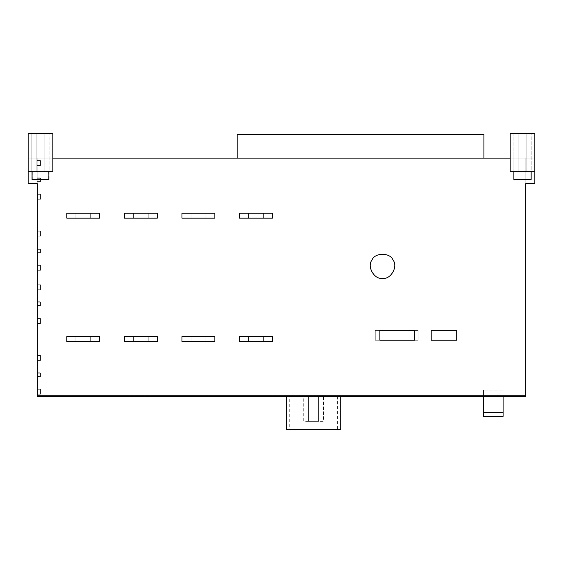<?xml version="1.0" encoding="UTF-8"?>
<svg xmlns="http://www.w3.org/2000/svg" width="563" height="563" viewBox="0 0 563 563"><rect width="100%" height="100%" fill="white"/><g stroke="black" fill="none" stroke-linecap="round" stroke-linejoin="round"><path stroke-width="0.42" stroke-dasharray="2.81 2.11" d="M40.487 199.246L40.487 194.305L40.487 199.246L40.487 194.305L37.2 194.305L40.487 194.305L40.487 199.246L37.2 199.246L37.2 194.305L37.2 199.246L40.487 199.246L37.2 199.246L37.2 194.305L40.487 194.305L37.2 194.305L37.2 199.246L40.487 199.246M40.487 289.727L40.487 284.794L40.487 289.727L40.487 284.794L37.2 284.794L40.487 284.794L40.487 289.727L37.2 289.727L40.487 289.727L37.2 289.727L37.2 284.794L37.2 289.727L40.487 289.727M37.2 284.794L40.487 284.794L37.2 284.794L37.2 289.727L37.2 284.794M40.487 323.451L40.487 318.517L40.487 323.451L40.487 318.517L37.2 318.517L40.487 318.517L40.487 323.451L37.2 323.451L37.2 318.517L37.2 323.451L40.487 323.451L37.2 323.451L37.2 318.517L40.487 318.517L37.2 318.517L37.2 323.451L40.487 323.451M40.487 376.914L40.487 372.805L40.487 376.914L37.2 376.914L37.2 372.805L40.487 372.805L37.2 372.805L37.2 376.914L40.487 376.914M40.487 305.85L40.487 301.733L40.487 305.85L37.2 305.85L37.2 301.733L40.487 301.733L37.2 301.733L37.2 305.85L40.487 305.85M40.487 248.923L40.487 253.04L40.487 248.923L37.2 248.923L40.487 248.923M37.2 253.04L40.487 253.04L37.2 253.04L37.2 248.923L37.2 253.04M40.487 360.468L40.487 355.527L40.487 360.468L40.487 355.527L37.2 355.527L40.487 355.527L40.487 360.468L37.2 360.468L40.487 360.468L37.2 360.468L37.2 355.527L37.2 360.468L40.487 360.468M37.2 355.527L40.487 355.527L37.2 355.527L37.2 360.468L37.2 355.527M40.487 394.191L40.487 389.258L40.487 394.191L40.487 389.258L37.2 389.258L40.487 389.258L40.487 394.191L37.2 394.191L37.2 389.258L37.2 394.191L40.487 394.191M37.2 389.258L40.487 389.258L37.2 389.258L37.2 394.191L37.2 389.258M40.487 236.094L40.487 231.161L40.487 236.094L37.2 236.094L40.487 236.094L40.487 231.161L40.487 236.094L37.2 236.094L37.2 231.161L40.487 231.161L37.2 231.161L40.487 231.161L37.2 231.161L37.2 236.094L40.487 236.094M40.487 270.31L40.487 265.377L40.487 270.31L40.487 265.377L37.2 265.377L40.487 265.377L40.487 270.31L37.2 270.31L37.2 265.377L37.2 270.31L40.487 270.31M37.2 265.377L40.487 265.377L37.2 265.377L37.2 270.31L37.2 265.377M37.2 231.161L37.2 236.094L37.2 231.161M40.487 165.515L40.487 160.582L40.487 165.515L40.487 160.582L37.2 160.582L40.487 160.582L40.487 165.515L37.2 165.515L37.2 160.582L37.2 165.515L40.487 165.515L37.2 165.515L37.2 160.582L40.487 160.582L37.2 160.582L37.2 165.515L40.487 165.515M40.487 181.969L40.487 177.859L40.487 181.969L37.2 181.969L37.2 177.859L40.487 177.859L37.2 177.859L37.2 181.969L40.487 181.969M40.487 305.435L40.487 302.148L40.487 305.435L40.487 302.148L37.2 302.148L40.487 302.148L40.487 305.435L37.2 305.435L37.2 302.148L37.2 305.435L40.487 305.435M37.2 302.148L40.487 302.148L37.2 302.148L37.2 305.435L37.2 302.148M40.487 376.506L40.487 373.213L40.487 376.506L40.487 373.213L37.2 373.213L40.487 373.213L40.487 376.506L37.2 376.506L37.2 373.213L37.2 376.506L40.487 376.506M37.2 373.213L40.487 373.213L37.2 373.213L37.2 376.506L37.2 373.213M40.487 252.625L40.487 249.339L40.487 252.625L40.487 249.339L37.2 249.339L40.487 249.339L40.487 252.625L37.2 252.625L37.2 249.339L37.2 252.625L40.487 252.625M37.2 249.339L40.487 249.339L37.2 249.339L37.2 252.625L37.2 249.339M40.487 181.56L40.487 178.267L40.487 181.56L40.487 178.267L37.2 178.267L40.487 178.267L40.487 181.56L37.2 181.56L37.2 178.267L37.2 181.56L40.487 181.56M37.2 178.267L40.487 178.267L37.2 178.267L37.2 181.56L37.2 178.267M237.143 158.119L237.143 134.261L483.913 134.261L483.913 158.119L237.143 158.119L483.913 158.119M382.509 278.375C390.638 279.839 398.379 266.419 393.051 260.113C390.258 252.344 374.768 252.344 371.967 260.113C366.64 266.419 374.388 279.839 382.509 278.375M379.877 340.228L414.755 340.228L414.755 330.361L379.877 330.361L379.877 340.228M248.6 213.229L248.6 218.162L263.407 218.162L263.407 213.229L248.6 213.229L263.407 213.229L248.6 213.229L263.407 213.229L263.407 218.162L263.407 213.229L263.407 218.162L248.6 218.162L248.6 213.229L248.6 218.162L263.407 218.162L248.6 218.162L248.6 213.229M272.45 218.162L272.45 213.229L239.549 213.229L239.549 218.162L272.45 218.162L272.45 213.229L239.549 213.229L239.549 218.162L272.45 218.162L239.549 218.162L239.549 213.229L272.45 213.229L272.45 218.162M248.6 336.611L248.6 341.544L248.6 336.611L263.407 336.611L248.6 336.611L263.407 336.611L263.407 341.544L248.6 341.544L263.407 341.544L263.407 336.611L248.6 336.611L248.6 341.544L263.407 341.544L263.407 336.611L263.407 341.544L248.6 341.544L248.6 336.611M272.45 341.544L272.45 336.611L239.549 336.611L239.549 341.544L272.45 341.544L272.45 336.611L239.549 336.611L239.549 341.544L272.45 341.544L239.549 341.544L239.549 336.611L272.45 336.611L272.45 341.544M191.019 213.229L191.019 218.162L191.019 213.229L205.826 213.229L191.019 213.229L205.826 213.229L205.826 218.162L205.826 213.229L191.019 213.229L191.019 218.162L205.826 218.162L205.826 213.229L205.826 218.162L191.019 218.162L191.019 213.229M214.869 218.162L214.869 213.229L181.969 213.229L181.969 218.162L214.869 218.162L214.869 213.229L181.969 213.229L181.969 218.162L214.869 218.162L181.969 218.162L181.969 213.229L214.869 213.229L214.869 218.162M191.019 336.611L191.019 341.544L205.826 341.544L191.019 341.544L191.019 336.611L205.826 336.611L191.019 336.611L205.826 336.611L205.826 341.544L205.826 336.611L191.019 336.611L191.019 341.544L205.826 341.544L205.826 336.611L205.826 341.544L191.019 341.544L191.019 336.611M214.869 341.544L214.869 336.611L181.969 336.611L181.969 341.544L214.869 341.544L214.869 336.611L181.969 336.611L181.969 341.544L214.869 341.544L181.969 341.544L181.969 336.611L214.869 336.611L214.869 341.544M133.438 218.162L133.438 213.229L148.245 213.229L148.245 218.162L133.438 218.162L133.438 213.229L133.438 218.162L148.245 218.162L148.245 213.229L133.438 213.229L148.245 213.229L133.438 213.229L133.438 218.162L148.245 218.162L148.245 213.229L148.245 218.162L133.438 218.162M157.295 218.162L157.295 213.229L124.388 213.229L124.388 218.162L157.295 218.162L157.295 213.229L124.388 213.229L124.388 218.162L157.295 218.162L124.388 218.162L124.388 213.229L157.295 213.229L157.295 218.162M148.245 336.611L148.245 341.544L133.438 341.544L148.245 341.544L148.245 336.611L133.438 336.611L148.245 336.611L133.438 336.611L133.438 341.544L133.438 336.611L148.245 336.611L148.245 341.544L148.245 336.611M133.438 341.544L133.438 336.611L133.438 341.544L148.245 341.544L133.438 341.544M157.295 341.544L157.295 336.611L124.388 336.611L124.388 341.544L157.295 341.544L157.295 336.611L124.388 336.611L124.388 341.544L157.295 341.544L124.388 341.544L124.388 336.611L157.295 336.611L157.295 341.544M90.664 213.229L90.664 218.162L75.857 218.162L75.857 213.229L90.664 213.229L75.857 213.229L90.664 213.229L75.857 213.229L75.857 218.162L75.857 213.229L75.857 218.162L90.664 218.162L90.664 213.229L90.664 218.162L75.857 218.162L90.664 218.162L90.664 213.229M99.714 218.162L99.714 213.229L66.814 213.229L66.814 218.162L99.714 218.162L99.714 213.229L66.814 213.229L66.814 218.162L99.714 218.162L66.814 218.162L66.814 213.229L99.714 213.229L99.714 218.162M90.664 336.611L90.664 341.544L90.664 336.611L75.857 336.611L90.664 336.611L75.857 336.611L75.857 341.544L90.664 341.544L75.857 341.544L75.857 336.611L90.664 336.611L90.664 341.544L75.857 341.544L75.857 336.611L75.857 341.544L90.664 341.544L90.664 336.611M99.714 341.544L99.714 336.611L66.814 336.611L66.814 341.544L99.714 341.544L99.714 336.611L66.814 336.611L66.814 341.544L99.714 341.544L66.814 341.544L66.814 336.611L99.714 336.611L99.714 341.544M456.706 330.361L431.209 330.361L431.209 340.228L456.706 340.228L456.706 330.361M531.148 179.498L531.148 133.438L531.148 171.279L526.869 171.279L526.869 133.438L531.148 133.438L518.15 133.438L526.869 133.438L526.869 171.279L531.148 171.279L531.148 179.498L513.871 179.498L531.148 179.498L513.871 179.498L513.871 171.279L518.15 171.279L510.177 171.279L510.177 133.438L534.85 133.438L510.177 133.438L510.177 158.119L52.823 158.119L52.823 171.279L28.15 171.279L28.15 133.438L52.823 133.438L28.15 133.438L28.15 158.119L28.15 133.438L52.823 133.438L52.823 171.279L52.823 133.438L52.823 158.119L28.15 158.119L28.15 183.615L37.2 183.615L37.2 158.119L28.15 158.119L37.2 158.119L37.2 396.662L525.8 396.662L525.8 183.615L534.85 183.615L534.85 171.279L510.177 171.279L513.871 171.279L513.871 133.438L518.15 133.438L513.871 133.438L513.871 179.498M518.15 133.438L518.15 171.279L526.869 171.279L518.15 171.279L518.15 133.438L526.869 133.438L518.15 133.438L518.15 171.279L518.15 133.438M534.85 171.279L531.148 171.279L534.85 171.279L534.85 133.438L510.177 133.438L510.177 171.279L510.177 158.119L534.85 158.119L534.85 183.615L525.8 183.615L534.85 183.615L534.85 158.119L525.8 158.119L525.8 183.615L525.8 158.119L534.85 158.119L510.177 158.119M308.559 396.662L318.595 396.662L308.559 396.662L308.559 421.335L308.559 396.662M318.595 396.662L318.595 421.335L308.559 421.335L318.595 421.335L318.595 396.662M286.433 396.662L337.089 396.662L290.072 396.662L313.577 396.662L303.71 396.662L303.71 421.335L323.451 421.335L323.451 396.662L289.727 396.662L289.727 429.562L337.434 429.562L337.434 396.662L292.922 396.662L340.728 396.662M275.328 396.331L236.671 396.662L275.328 396.331M217.754 396.331L179.09 396.662L217.754 396.331M160.173 396.331L121.509 396.662L160.173 396.331M102.593 396.331L63.929 396.331L102.593 396.331M63.929 396.662L102.593 396.662L63.929 396.662M483.518 416.339L483.518 396.662L503.097 396.662L503.097 395.507L525.8 395.507L341.544 395.507L525.8 395.507L525.8 396.662L525.8 395.507L525.8 396.662L525.8 395.507L37.2 395.507L37.2 396.662L37.2 395.507L503.097 395.507L503.097 390.082L483.518 390.082L503.097 390.082L483.518 390.082L503.097 390.082L503.097 396.662L503.097 390.082L503.097 396.662L525.8 396.662L37.2 396.662L483.518 396.662L483.518 390.082L483.518 396.662L483.518 390.082L483.518 396.662L503.097 396.662L503.097 416.339M205.826 218.162L191.019 218.162L205.826 218.162M418.049 330.361L418.049 340.228L375.275 340.228L375.275 330.361L418.049 330.361L418.049 340.228L375.275 340.228L375.275 330.361L418.049 330.361M526.869 133.438L526.869 171.279L526.869 133.438M534.85 133.438L534.85 158.119L534.85 133.438M44.85 133.438L44.85 171.279L52.823 171.279L36.131 171.279L44.85 171.279L44.85 133.438L49.129 133.438L36.131 133.438L44.85 133.438L44.85 171.279L44.85 133.438L36.131 133.438L36.131 171.279L36.131 133.438L31.852 133.438L44.85 133.438M48.721 171.279L48.721 179.498L32.26 179.498L32.26 171.279L28.15 171.279L28.15 183.615L37.2 183.615L28.15 183.615L28.15 158.119L52.823 158.119M32.26 171.279L36.131 171.279L36.131 133.438L36.131 171.279L28.15 171.279M49.129 179.498L49.129 133.438L49.129 179.498L31.852 179.498L31.852 133.438L31.852 179.498M503.097 396.662L37.2 396.662L525.8 396.662L37.2 396.662L37.2 395.507L37.2 396.662L483.518 396.662M313.577 396.662L337.089 396.662L313.577 396.662M236.671 396.662L275.328 396.662L236.671 396.662M179.09 396.662L217.754 396.662L179.09 396.662M121.509 396.662L160.173 396.662L121.509 396.662M37.2 396.662L525.8 396.662"/><path stroke-width="0.84" d="M483.913 158.119L483.913 134.261L237.143 134.261L237.143 158.119M382.509 278.375C374.388 279.839 366.64 266.419 371.967 260.113C374.768 252.344 390.258 252.344 393.051 260.113C398.379 266.419 390.638 279.839 382.509 278.375M414.755 340.228L414.755 330.361L379.877 330.361L379.877 340.228L414.755 340.228M272.45 213.229L272.45 218.162L239.549 218.162L239.549 213.229L272.45 213.229M272.45 336.611L272.45 341.544L239.549 341.544L239.549 336.611L272.45 336.611M214.869 213.229L214.869 218.162L181.969 218.162L181.969 213.229L214.869 213.229M214.869 336.611L214.869 341.544L181.969 341.544L181.969 336.611L214.869 336.611M157.295 213.229L157.295 218.162L124.388 218.162L124.388 213.229L157.295 213.229M157.295 336.611L157.295 341.544L124.388 341.544L124.388 336.611L157.295 336.611M99.714 213.229L99.714 218.162L66.814 218.162L66.814 213.229L99.714 213.229M99.714 336.611L99.714 341.544L66.814 341.544L66.814 336.611L99.714 336.611M431.209 330.361L431.209 340.228L456.706 340.228L456.706 330.361L431.209 330.361M514.336 179.498L513.871 179.498L513.871 171.279L513.871 179.498L531.148 179.498L531.148 171.279L531.148 179.498M510.177 133.438L510.177 171.279L534.85 171.279L534.85 133.438L510.177 133.438M286.433 396.662L286.433 429.562L340.728 429.562L340.728 396.662M534.85 171.279L534.85 183.615L525.8 183.615L525.8 396.662L37.2 396.662L37.2 183.615L28.15 183.615L28.15 171.279L52.823 171.279L52.823 133.438L28.15 133.438L28.15 171.279M483.518 412.376L503.097 412.376L503.097 416.339L483.518 416.339L483.518 396.662M503.097 412.376L503.097 396.662M32.091 171.279L32.091 179.498L48.882 179.498L32.091 179.498M48.882 179.498L48.882 171.279M52.823 158.119L510.177 158.119M525.8 396.662L37.2 396.662"/></g></svg>
